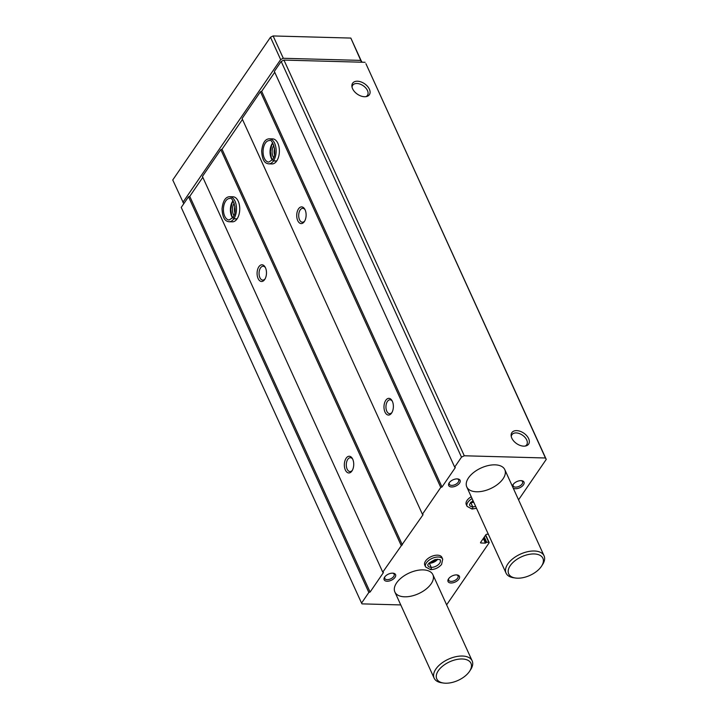 <?xml version="1.0" encoding="UTF-8"?>
<svg xmlns="http://www.w3.org/2000/svg" width="719" height="719" viewBox="0 0 719 719"><rect width="100%" height="100%" fill="white"/><g stroke="black" fill="none" stroke-linecap="round" stroke-linejoin="round"><path stroke-width="1.08" d="M488.354 534.28L486.907 534.235A0.836 0.449 -24.5 0 0 485.846 534.756L480.598 542.432A0.836 0.449 -24.5 0 0 480.912 542.989L485.406 543.115L486.7 542.261L488.767 542.315A0.836 0.449 -24.5 0 1 489.091 542.872L446.625 604.841M400.771 604.931L361.999 603.87L361.558 603.106L368.847 592.456L370.096 592.052L383.407 572.603L382.751 572.153L423.06 514.705L422.404 514.247L440.765 487.428L442.005 487.024L455.325 467.575L454.669 467.116L461.499 457.14L464.285 455.774L545.451 457.994L546.251 459.387L518.552 499.84M546.251 459.387L365.926 63.694L545.451 457.994M461.499 457.14L281.174 61.448L283.951 60.081L365.117 62.301M454.669 467.116L274.343 71.424L281.174 61.448M392.367 401.319A8.349 4.691 -88.4 0 0 392.035 400.663A8.349 4.691 -88.4 0 0 385.483 400.78A8.349 4.691 -88.4 0 0 385.159 412.436A8.349 4.691 -88.4 0 0 391.702 412.913A8.349 4.691 -88.4 0 0 392.367 401.319M305.117 209.849A8.349 4.691 -88.4 0 0 304.775 209.193A8.349 4.691 -88.4 0 0 298.223 209.319A8.349 4.691 -88.4 0 0 297.909 220.976A8.349 4.691 -88.4 0 0 304.443 221.452A8.349 4.691 -88.4 0 0 305.117 209.849M268.762 163.851L271.998 163.941A12.529 7.037 -88.4 0 0 278.604 156.778A12.529 7.037 -88.4 0 0 277.876 143.333A12.529 7.037 -88.4 0 0 272.681 138.893L269.445 138.803C267.073 138.893 262.875 140.043 261.68 150.909C262.264 162.593 266.372 163.501 268.762 163.851A12.529 7.037 -88.4 0 0 273.427 160.957L272.843 159.555M440.765 487.428L260.44 91.735L261.68 91.331L274.73 72.277M422.404 514.247L242.069 118.554L260.44 91.735M352.723 459.216A8.349 4.691 -88.4 0 0 352.391 458.56A8.349 4.691 -88.4 0 0 345.839 458.686A8.349 4.691 -88.4 0 0 345.515 470.343A8.349 4.691 -88.4 0 0 352.058 470.819A8.349 4.691 -88.4 0 0 352.723 459.216M265.473 267.756A8.349 4.691 -88.4 0 0 265.131 267.1A8.349 4.691 -88.4 0 0 258.579 267.216A8.349 4.691 -88.4 0 0 258.265 278.873A8.349 4.691 -88.4 0 0 264.799 279.358A8.349 4.691 -88.4 0 0 265.473 267.756M229.118 221.758L232.354 221.838A12.529 7.037 -88.4 0 0 238.96 214.684A12.529 7.037 -88.4 0 0 238.232 201.239A12.529 7.037 -88.4 0 0 233.037 196.79L229.801 196.7C227.429 196.79 223.232 197.941 222.036 208.816C222.62 220.49 226.728 221.407 229.118 221.758A12.529 7.037 -88.4 0 0 233.783 218.855L233.19 217.462M401.121 545.326L220.796 149.633L222.036 149.237L242.456 119.408M382.751 572.153L202.425 176.461L220.796 149.633M368.847 592.456L188.522 196.763L189.762 196.359L202.812 177.305M361.558 603.106L181.233 207.414L188.522 196.763M523.765 446.157A10.156 6.336 34.4 0 0 526.02 445.897A10.156 6.336 34.4 0 0 523.809 433.162A10.156 6.336 34.4 0 0 511.146 435.714A10.156 6.336 34.4 0 0 523.765 446.157M364.524 96.732A10.156 6.336 34.4 0 0 366.78 96.472A10.156 6.336 34.4 0 0 364.569 83.746A10.156 6.336 34.4 0 0 351.906 86.289A10.156 6.336 34.4 0 0 364.524 96.732M464.285 455.774L283.951 60.081M472.086 498.582A9.401 5.105 155.5 0 0 467.098 506.374L466.263 504.54A9.401 5.105 -24.5 0 1 471.251 496.748M425.612 566.967L424.776 565.134A9.401 5.105 -24.5 0 1 427.913 558.582A9.401 5.105 -24.5 0 1 437.476 555.176A9.401 5.105 -24.5 0 1 441.879 557.342L442.715 559.175A9.401 5.105 155.5 0 0 432.047 558.429A9.401 5.105 155.5 0 0 425.612 566.967L430.492 569.61M512.413 486.368A6.264 3.406 -24.5 0 1 513.024 484.66A6.264 3.406 -24.5 0 1 521.724 480.696A6.264 3.406 -24.5 0 1 523.468 484.822A6.264 3.406 -24.5 0 1 518.345 488.3A6.264 3.406 -24.5 0 1 513.168 488.012M459.567 483.087A6.264 3.406 -24.5 0 1 451.703 486.979A6.264 3.406 -24.5 0 1 449.132 482.916A6.264 3.406 -24.5 0 1 457.823 478.953A6.264 3.406 -24.5 0 1 459.567 483.087M458.929 579.083A6.264 3.406 -24.5 0 1 451.065 582.983A6.264 3.406 -24.5 0 1 448.485 578.921A6.264 3.406 -24.5 0 1 457.185 574.957A6.264 3.406 -24.5 0 1 458.929 579.083M395.037 577.339A6.264 3.406 -24.5 0 1 387.164 581.24A6.264 3.406 -24.5 0 1 384.593 577.177A6.264 3.406 -24.5 0 1 393.284 573.214A6.264 3.406 -24.5 0 1 395.037 577.339M423.105 569.879A20.887 11.342 -24.5 0 1 432.883 574.679A20.887 11.342 -24.5 0 1 418.584 593.66A20.887 11.342 -24.5 0 1 394.875 592.007A20.887 11.342 -24.5 0 1 401.858 577.438A20.887 11.342 -24.5 0 1 423.105 569.879M495.014 464.842A20.887 11.342 -24.5 0 1 504.801 469.651A20.887 11.342 -24.5 0 1 490.502 488.632A20.887 11.342 -24.5 0 1 466.793 486.97A20.887 11.342 -24.5 0 1 473.767 472.401A20.887 11.342 -24.5 0 1 495.014 464.842M370.096 592.052L189.762 196.359M402.361 544.93L222.036 149.237M442.005 487.024L261.68 91.331M365.899 96.661A8.943 5.581 34.4 0 0 367.445 95.384A8.943 5.581 34.4 0 0 363.212 85.723A8.943 5.581 34.4 0 0 352.678 85.273A8.943 5.581 34.4 0 0 352.049 87.179M525.14 446.086A8.943 5.581 34.4 0 0 526.685 444.8A8.943 5.581 34.4 0 0 522.452 435.148A8.943 5.581 34.4 0 0 511.919 434.698A8.943 5.581 34.4 0 0 511.29 436.595M273.858 145.247A8.349 4.691 -88.4 0 0 273.526 157.659M274.595 148.384A6.938 3.901 -88.4 0 0 274.424 154.558M234.214 203.153A8.349 4.691 -88.4 0 0 233.873 215.556M234.951 206.29A6.938 3.901 -88.4 0 0 234.78 212.465M305.081 209.777A6.938 3.901 -88.4 0 0 302.78 208.33A6.938 3.901 -88.4 0 0 298.7 215.161A6.938 3.901 -88.4 0 0 302.402 222.207A6.938 3.901 -88.4 0 0 304.775 220.895M265.437 267.675A6.938 3.901 -88.4 0 0 263.136 266.237A6.938 3.901 -88.4 0 0 259.056 273.067A6.938 3.901 -88.4 0 0 262.759 280.104A6.938 3.901 -88.4 0 0 265.131 278.792M392.331 401.238A6.938 3.901 -88.4 0 0 390.04 399.791A6.938 3.901 -88.4 0 0 385.95 406.63A6.938 3.901 -88.4 0 0 389.662 413.668A6.938 3.901 -88.4 0 0 392.035 412.355M352.687 459.135A6.938 3.901 -88.4 0 0 350.396 457.697A6.938 3.901 -88.4 0 0 346.306 464.528A6.938 3.901 -88.4 0 0 350.018 471.574A6.938 3.901 -88.4 0 0 352.382 470.253M392.736 573.169A5.132 2.786 -24.5 0 1 394.129 574.211A5.132 2.786 -24.5 0 1 393.706 576.449A5.132 2.786 -24.5 0 1 388.862 579.469A5.132 2.786 -24.5 0 1 384.782 578.462A5.132 2.786 -24.5 0 1 384.917 576.728M456.628 574.903A5.132 2.786 -24.5 0 1 458.03 575.946A5.132 2.786 -24.5 0 1 457.599 578.193A5.132 2.786 -24.5 0 1 452.763 581.213A5.132 2.786 -24.5 0 1 448.683 580.206A5.132 2.786 -24.5 0 1 448.818 578.471M457.275 478.908A5.132 2.786 -24.5 0 1 458.668 479.95A5.132 2.786 -24.5 0 1 458.246 482.197A5.132 2.786 -24.5 0 1 453.401 485.208A5.132 2.786 -24.5 0 1 449.321 484.211A5.132 2.786 -24.5 0 1 449.456 482.467M521.167 480.651A5.132 2.786 -24.5 0 1 522.569 481.694A5.132 2.786 -24.5 0 1 522.138 483.932A5.132 2.786 -24.5 0 1 517.303 486.952A5.132 2.786 -24.5 0 1 513.222 485.945A5.132 2.786 -24.5 0 1 513.348 484.211M515.487 578.022L513.618 577.752A20.887 11.342 -24.5 0 1 506.059 573.133A20.887 11.342 -24.5 0 1 513.033 558.564A20.887 11.342 -24.5 0 1 534.28 551.006A20.887 11.342 -24.5 0 1 544.067 555.814A20.887 11.342 -24.5 0 1 542.593 564.541L541.569 566.132A18.793 10.21 -24.5 0 1 515.487 578.022A18.793 10.21 -24.5 0 1 510.841 564.828A18.793 10.21 -24.5 0 1 534.082 553.945A18.793 10.21 -24.5 0 1 541.569 566.132M183.767 203.72L172.749 179.984L270.479 37.253L273.121 35.95L350.836 38.071L361.549 62.202M182.923 202.318L280.653 59.587L270.479 37.253M280.653 59.587L283.304 58.284L273.121 35.95M283.304 58.284L361.019 60.405L350.836 38.071M361.019 60.405L361.819 61.798M443.569 683.05L441.7 682.78A20.887 11.342 -24.5 0 1 434.141 678.161A20.887 11.342 -24.5 0 1 441.124 663.592A20.887 11.342 -24.5 0 1 462.362 656.034A20.887 11.342 -24.5 0 1 472.149 660.842A20.887 11.342 -24.5 0 1 470.684 669.578L469.651 671.16A18.793 10.21 -24.5 0 1 443.569 683.05A18.793 10.21 -24.5 0 1 438.923 669.865A18.793 10.21 -24.5 0 1 462.173 658.981A18.793 10.21 -24.5 0 1 469.651 671.16M276.743 160.939L273.499 160.849A12.529 7.037 -88.4 0 0 275.808 147.08A12.529 7.037 -88.4 0 0 269.445 138.803M276.671 161.038L273.427 160.957M272.861 159.528L273.499 160.849M237.099 218.837L233.855 218.747A12.529 7.037 -88.4 0 0 236.165 204.978A12.529 7.037 -88.4 0 0 229.801 196.7M237.018 218.944L233.783 218.855M233.208 217.435L233.855 218.747M428.964 563.22A6.687 3.631 155.5 0 0 429.306 563.238L431.193 567.381C431.382 569.304 430.951 569.888 429.917 569.133M437.673 559.247A6.687 3.631 155.5 0 1 429.342 563.238L431.229 567.381C431.463 569.304 431.094 569.888 430.106 569.133M470.46 502.617A6.687 3.631 155.5 0 0 470.792 502.644L472.68 506.787C472.958 508.71 472.581 509.295 471.601 508.54M473.74 502.213A6.687 3.631 155.5 0 1 470.828 502.644L472.716 506.787A6.687 3.631 155.5 0 0 475.627 506.356M471.403 508.54C472.437 509.295 472.868 508.71 472.68 506.787A6.687 3.631 155.5 0 1 469.57 505.25L469.552 504.226L472.958 500.505M480.912 542.989L480.634 542.378M485.406 543.115L483.294 538.486M485.936 542.854L483.689 537.92M486.17 542.512L483.914 537.578M486.7 542.261L484.309 537.012M488.767 542.315L485.532 535.215M272.69 142.838A10.758 6.04 -88.4 0 0 272.222 160.004M272.438 159.699C278.19 152.967 271.755 137.751 269.4 140.573A10.758 6.04 -88.4 0 0 263.064 151.161A10.758 6.04 -88.4 0 0 268.807 162.081L272.411 159.744M233.046 200.736A10.758 6.04 -88.4 0 0 232.579 217.902M232.794 217.605C238.546 210.865 232.111 195.649 229.747 198.48A10.758 6.04 -88.4 0 0 223.42 209.067A10.758 6.04 -88.4 0 0 229.163 219.978L232.767 217.641M431.229 567.381A6.687 3.631 155.5 0 0 438.015 564.954A6.687 3.631 155.5 0 0 440.244 560.308C440.981 559.544 439.255 559.301 435.067 559.571C429.153 562.609 426.825 564.703 428.084 565.844A6.687 3.631 155.5 0 0 431.193 567.381M489.163 542.503L485.72 534.954M544.067 555.814L504.801 469.651M506.059 573.133L466.793 486.97M472.149 660.842L432.883 574.679M434.141 678.161L394.875 592.007M272.825 143.045L271.638 145.292L270.443 151.583L271.333 157.569L272.375 159.798M233.181 200.952L231.994 203.189L230.799 209.49L231.689 215.466L232.722 217.695M429.387 562.743L433.701 561.584L437.044 559.256M442.715 559.175L441.574 564.505C438.563 567.794 434.932 569.502 430.663 569.619M470.882 502.15L473.488 501.655M476.508 508.288L472.149 509.025M467.098 506.374L471.979 509.016"/></g></svg>

